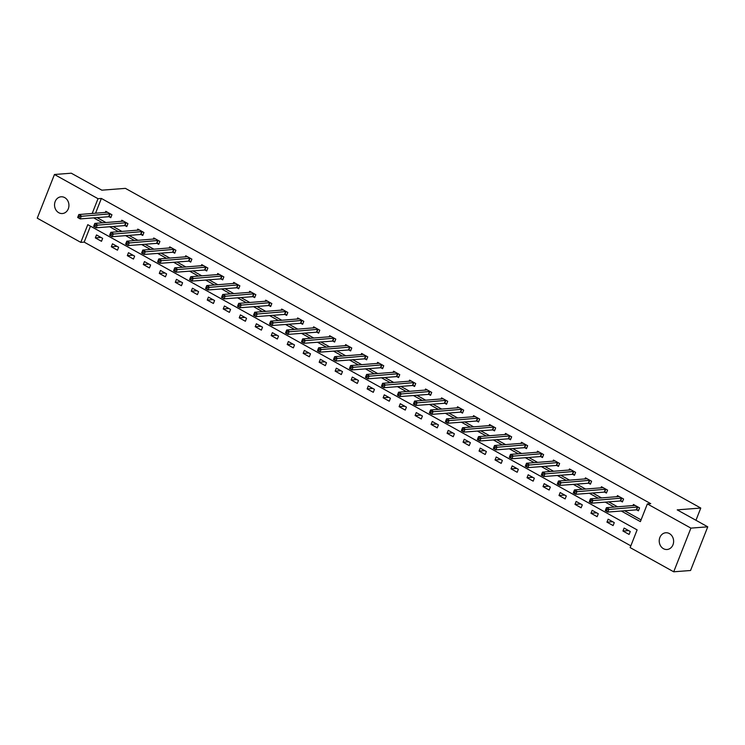 <?xml version="1.0" encoding="UTF-8"?>
<svg xmlns="http://www.w3.org/2000/svg" width="745" height="745" viewBox="0 0 745 745"><rect width="100%" height="100%" fill="white"/><g stroke="black" fill="none" stroke-linecap="round" stroke-linejoin="round"><path stroke-width="1.12" d="M64.713 197.611A8.391 7.199 85.6 0 1 68.838 206.765A8.391 7.199 85.6 0 1 62.384 213.536A8.391 7.199 85.6 0 1 58.762 212.716A8.391 7.199 85.6 0 1 54.636 203.562A8.391 7.199 85.6 0 1 61.09 196.792A8.391 7.199 85.6 0 1 64.713 197.611M669.401 533.578A8.391 7.199 85.6 0 1 673.527 542.732A8.391 7.199 85.6 0 1 667.073 549.503A8.391 7.199 85.6 0 1 663.45 548.683A8.391 7.199 85.6 0 1 659.325 539.529A8.391 7.199 85.6 0 1 665.788 532.759A8.391 7.199 85.6 0 1 669.401 533.578M54.45 174.498L71.287 173.203L101.832 190.18L125.402 188.364L700.775 508.053L677.205 509.859L707.75 526.827L690.55 570.502L673.713 571.797L630.149 547.594L637.124 529.891L87.78 224.664L80.805 242.376L37.25 218.173L54.45 174.498L98.014 198.701L92.175 213.508M90.462 226.154L84.176 242.116L630.838 545.843M84.176 242.116L80.805 242.376M695.96 520.28L700.775 508.053M630.261 531.502L624.114 528.084L622.95 531.036L629.106 534.444L630.261 531.502M614.271 522.618L608.125 519.2L606.961 522.152L613.116 525.57L614.271 522.618M598.291 513.733L592.135 510.316L590.971 513.268L597.127 516.685L598.291 513.733M582.301 504.849L576.146 501.432L574.991 504.384L581.137 507.801L582.301 504.849M566.312 495.965L560.165 492.547L559.001 495.5L565.148 498.917L566.312 495.965M550.322 487.081L544.176 483.663L543.012 486.615L549.158 490.033L550.322 487.081M534.333 478.197L528.186 474.779L527.022 477.731L533.169 481.149L534.333 478.197M518.343 469.313L512.197 465.895L511.033 468.847L517.179 472.265L518.343 469.313M502.354 460.429L496.207 457.011L495.043 459.963L501.199 463.381L502.354 460.429M486.364 451.545L480.218 448.136L479.054 451.079L485.209 454.497L486.364 451.545M470.384 442.67L464.228 439.252L463.064 442.195L469.22 445.612L470.384 442.67M454.394 433.786L448.239 430.368L447.084 433.32L453.23 436.728L454.394 433.786M438.405 424.901L432.258 421.484L431.094 424.436L437.24 427.853L438.405 424.901M422.415 416.017L416.269 412.6L415.105 415.552L421.251 418.969L422.415 416.017M406.425 407.133L400.279 403.716L399.115 406.668L405.261 410.085L406.425 407.133M390.436 398.249L384.29 394.831L383.126 397.783L389.272 401.201L390.436 398.249M374.446 389.365L368.3 385.947L367.136 388.899L373.292 392.317L374.446 389.365M358.466 380.481L352.31 377.063L351.146 380.015L357.302 383.433L358.466 380.481M342.476 371.597L336.321 368.179L335.157 371.131L341.312 374.549L342.476 371.597M326.487 362.713L320.331 359.295L319.177 362.247L325.323 365.665L326.487 362.713M310.497 353.828L304.351 350.42L303.187 353.363L309.333 356.781L310.497 353.828M294.508 344.954L288.362 341.536L287.197 344.488L293.344 347.896L294.508 344.954M278.518 336.07L272.372 332.652L271.208 335.604L277.354 339.022L278.518 336.07M262.529 327.185L256.382 323.768L255.218 326.72L261.365 330.137L262.529 327.185M246.539 318.301L240.393 314.884L239.229 317.836L245.384 321.253L246.539 318.301M230.559 309.417L224.403 305.999L223.239 308.952L229.395 312.369L230.559 309.417M214.569 300.533L208.414 297.115L207.25 300.067L213.405 303.485L214.569 300.533M198.58 291.649L192.424 288.231L191.269 291.183L197.416 294.601L198.58 291.649M182.59 282.765L176.444 279.347L175.28 282.299L181.426 285.717L182.59 282.765M166.601 273.881L160.454 270.463L159.29 273.415L165.437 276.833L166.601 273.881M150.611 264.997L144.465 261.588L143.301 264.531L149.447 267.949L150.611 264.997M134.621 256.112L128.475 252.704L127.311 255.647L133.457 259.064L134.621 256.112M118.632 247.238L112.486 243.82L111.322 246.772L117.477 250.18L118.632 247.238M102.652 238.353L96.496 234.936L95.332 237.888L101.488 241.306L102.652 238.353M621.293 511.023L640.383 521.621L647.358 503.918L650.72 503.657L101.376 198.44L95.546 213.247M97.046 217.615L105.948 222.559M113.035 226.499L121.938 231.444M129.025 235.383L137.927 240.328M145.014 244.267L153.917 249.212M161.004 253.151L169.897 258.096M176.993 262.035L185.887 266.98M192.974 270.919L201.876 275.864M208.963 279.794L217.866 284.748M224.953 288.678L233.856 293.623M240.942 297.562L249.845 302.507M256.932 306.446L265.835 311.391M272.921 315.331L281.824 320.276M288.911 324.215L297.804 329.16M304.901 333.099L313.794 338.044M320.881 341.983L329.784 346.928M336.87 350.867L345.773 355.812M352.86 359.751L361.763 364.696M368.849 368.635L377.752 373.58M384.839 377.51L393.742 382.455M400.829 386.394L409.731 391.339M416.818 395.278L425.712 400.223M432.808 404.163L441.701 409.107M448.788 413.047L457.691 417.992M464.778 421.931L473.68 426.876M480.767 430.815L489.67 435.76M496.757 439.699L505.659 444.644M512.746 448.583L521.649 453.528M528.736 457.467L537.639 462.412M544.725 466.342L553.619 471.296M560.715 475.226L569.608 480.171M576.695 484.11L585.598 489.055M592.685 492.994L601.587 497.939M608.674 501.879L617.577 506.824M624.664 510.763L641.072 519.88M636.742 509.925L638.4 510.846L639.564 507.894L633.418 504.477L632.952 505.641M620.753 501.04L622.41 501.962L623.574 499.01L617.428 495.593L616.962 496.757M604.763 492.156L606.421 493.078L607.585 490.126L601.439 486.709L600.973 487.882M588.774 483.272L590.431 484.194L591.595 481.242L585.449 477.824L584.983 478.998M572.784 474.388L574.451 475.31L575.606 472.358L569.459 468.94L569.003 470.114M556.804 465.504L558.461 466.426L559.625 463.474L553.47 460.056L553.014 461.229M540.814 456.62L542.472 457.542L543.636 454.59L537.48 451.172L537.024 452.345M524.825 447.736L526.482 448.658L527.646 445.706L521.491 442.288L521.034 443.461M508.835 438.852L510.493 439.774L511.657 436.821L505.51 433.413L505.045 434.577M492.845 429.967L494.503 430.889L495.667 427.937L489.521 424.529L489.055 425.693M476.856 421.083L478.514 422.005L479.678 419.062L473.531 415.645L473.066 416.809M460.866 412.209L462.524 413.13L463.688 410.178L457.542 406.761L457.076 407.925M444.877 403.324L446.544 404.246L447.698 401.294L441.552 397.877L441.096 399.041M428.897 394.44L430.554 395.362L431.718 392.41L425.563 388.992L425.106 390.166M412.907 385.556L414.565 386.478L415.729 383.526L409.573 380.108L409.117 381.282M396.917 376.672L398.575 377.594L399.739 374.642L393.584 371.224L393.127 372.398M380.928 367.788L382.585 368.71L383.75 365.758L377.603 362.34L377.138 363.513M364.938 358.904L366.596 359.826L367.76 356.874L361.614 353.456L361.148 354.629M348.949 350.02L350.606 350.942L351.77 347.99L345.624 344.572L345.159 345.745M332.959 341.135L334.617 342.057L335.781 339.105L329.635 335.697L329.169 336.861M316.97 332.251L318.637 333.173L319.791 330.231L313.645 326.813L313.189 327.977M300.989 323.377L302.647 324.289L303.811 321.346L297.655 317.929L297.199 319.093M285 314.492L286.657 315.414L287.821 312.462L281.666 309.045L281.21 310.209M269.01 305.608L270.668 306.53L271.832 303.578L265.676 300.161L265.22 301.334M253.021 296.724L254.678 297.646L255.842 294.694L249.696 291.276L249.23 292.45M237.031 287.84L238.689 288.762L239.853 285.81L233.707 282.392L233.241 283.566M221.042 278.956L222.699 279.878L223.863 276.926L217.717 273.508L217.251 274.681M205.052 270.072L206.71 270.994L207.874 268.042L201.727 264.624L201.262 265.797M189.062 261.188L190.729 262.11L191.884 259.158L185.738 255.74L185.282 256.913M173.082 252.304L174.74 253.226L175.904 250.273L169.748 246.856L169.292 248.029M157.093 243.419L158.75 244.341L159.914 241.389L153.759 237.981L153.302 239.145M141.103 234.535L142.761 235.457L143.925 232.514L137.769 229.097L137.313 230.261M125.113 225.661L126.771 226.582L127.935 223.63L121.789 220.213L121.323 221.377M109.124 216.776L110.781 217.698L111.946 214.746L105.799 211.329L105.334 212.493M707.75 526.827L690.913 528.121L673.713 571.797M101.376 198.44L98.014 198.701M647.358 503.918L690.913 528.121M93.684 217.875L102.577 222.82M109.664 226.759L118.567 231.704M125.654 235.643L134.556 240.588M141.643 244.528L150.546 249.473M157.633 253.402L166.535 258.357M173.622 262.287L182.525 267.231M189.612 271.171L198.515 276.116M205.601 280.055L214.504 285M221.591 288.939L230.484 293.884M237.571 297.823L246.474 302.768M253.561 306.707L262.464 311.652M269.55 315.591L278.453 320.536M285.54 324.475L294.443 329.42M301.529 333.36L310.432 338.304M317.519 342.244L326.422 347.189M333.509 351.119L342.411 356.073M349.498 360.003L358.392 364.948M365.478 368.887L374.381 373.832M381.468 377.771L390.371 382.716M397.458 386.655L406.36 391.6M413.447 395.539L422.35 400.484M429.437 404.423L438.339 409.368M445.426 413.307L454.329 418.252M461.416 422.192L470.319 427.136M477.405 431.076L486.299 436.021M493.386 439.96L502.288 444.905M509.375 448.835L518.278 453.779M525.365 457.719L534.267 462.664M541.354 466.603L550.257 471.548M557.344 475.487L566.247 480.432M573.333 484.371L582.236 489.316M589.323 493.255L598.226 498.2M605.312 502.139L614.206 507.084M628.64 530.598L622.95 531.036M612.651 521.714L606.961 522.152M596.661 512.83L590.971 513.268M580.672 503.946L574.991 504.384M564.682 495.062L559.001 495.5M548.702 486.178L543.012 486.615M532.712 477.294L527.022 477.731M516.723 468.409L511.033 468.847M500.733 459.525L495.043 459.963M484.744 450.651L479.054 451.079M468.754 441.766L463.064 442.195M452.764 432.882L447.084 433.32M436.775 423.998L431.094 424.436M420.795 415.114L415.105 415.552M404.805 406.23L399.115 406.668M388.815 397.346L383.126 397.783M372.826 388.462L367.136 388.899M356.836 379.578L351.146 380.015M340.847 370.693L335.157 371.131M324.857 361.809L319.177 362.247M308.868 352.934L303.187 353.363M292.887 344.05L287.197 344.488M276.898 335.166L271.208 335.604M260.908 326.282L255.218 326.72M244.919 317.398L239.229 317.836M228.929 308.514L223.239 308.952M212.94 299.63L207.25 300.067M196.95 290.746L191.269 291.183M180.96 281.861L175.28 282.299M164.98 272.977L159.29 273.415M148.991 264.093L143.301 264.531M133.001 255.218L127.311 255.647M117.012 246.334L111.322 246.772M101.022 237.45L95.332 237.888M638.642 510.232L636.258 509.869L607.836 512.057L605.275 510.632L606.439 507.68L635.075 505.399M605.983 509.058L606.439 507.68L609 509.105L607.836 512.057L606.542 510.809L607.007 509.627L605.983 509.058L605.517 510.241L606.542 510.809M637.906 506.972L607.007 509.627M622.652 501.348L620.268 500.985L591.847 503.173L589.286 501.748L590.45 498.796L619.086 496.515M589.993 500.174L590.45 498.796L593.011 500.221L591.847 503.173L590.552 501.925L591.018 500.742L589.993 500.174L589.528 501.357L590.552 501.925M621.917 498.088L591.018 500.742M603.059 487.668L574.46 489.912L577.021 491.337L575.857 494.289L573.296 492.864L574.46 489.912L573.538 492.473L574.563 493.041L575.028 491.868L574.004 491.29M605.927 489.204L575.028 491.868M606.663 492.464L604.279 492.11L575.857 494.289L574.563 493.041M590.673 483.579L588.289 483.226L559.877 485.405L557.307 483.98L558.471 481.028L587.107 478.746M558.014 482.406L558.471 481.028L561.032 482.453L559.877 485.405L558.573 484.157L559.039 482.983L558.014 482.406L557.549 483.589L558.573 484.157M589.938 480.32L559.039 482.983M574.684 474.695L572.3 474.341L543.887 476.521L541.326 475.096L542.481 472.144L571.117 469.862M542.025 473.531L542.481 472.144L545.042 473.569L543.887 476.521L542.593 475.273L543.049 474.099L542.025 473.531L541.559 474.705L542.593 475.273M573.948 471.436L543.049 474.099M558.703 465.811L556.319 465.457L527.898 467.637L525.337 466.212L526.491 463.26L555.127 460.978M526.044 464.647L526.491 463.26L529.062 464.684L527.898 467.637L526.603 466.398L527.069 465.215L526.044 464.647L525.579 465.821L526.603 466.398M557.958 462.552L527.069 465.215M542.714 456.927L540.33 456.573L511.908 458.752L509.347 457.328L510.511 454.385L539.138 452.094M510.055 455.763L510.511 454.385L513.072 455.8L511.908 458.752L510.614 457.514L511.079 456.331L510.055 455.763L509.589 456.936L510.614 457.514M541.978 453.668L511.079 456.331M526.724 448.052L524.34 447.689L495.919 449.868L493.358 448.453L494.522 445.501L523.158 443.21M494.065 446.879L494.522 445.501L497.083 446.925L495.919 449.868L494.624 448.63L495.09 447.447L494.065 446.879L493.6 448.062L494.624 448.63M525.989 444.784L495.09 447.447M510.735 439.168L508.351 438.805L479.929 440.993L477.368 439.569L478.532 436.617L507.168 434.326M478.076 437.995L478.532 436.617L481.093 438.041L479.929 440.993L478.635 439.746L479.1 438.563L478.076 437.995L477.61 439.178L478.635 439.746M509.999 435.899L479.1 438.563M494.745 430.284L492.361 429.921L463.939 432.109L461.379 430.685L462.543 427.732L491.179 425.451M462.086 429.111L462.543 427.732L465.103 429.157L463.939 432.109L462.645 430.861L463.111 429.679L462.086 429.111L461.621 430.293L462.645 430.861M494.01 427.025L463.111 429.679M478.756 421.4L476.372 421.037L447.95 423.225L445.389 421.8L446.553 418.848L475.189 416.567M446.097 420.227L446.553 418.848L449.114 420.273L447.95 423.225L446.655 421.977L447.121 420.795L446.097 420.227L445.631 421.409L446.655 421.977M478.02 418.141L447.121 420.795M462.766 412.516L460.382 412.153L431.97 414.341L429.399 412.916L430.563 409.964L459.199 407.683M430.107 411.342L430.563 409.964L433.124 411.389L431.97 414.341L430.666 413.093L431.132 411.911L430.107 411.342L429.642 412.525L430.666 413.093M462.03 409.256L431.132 411.911M446.776 403.632L444.392 403.278L415.98 405.457L413.419 404.032L414.574 401.08L443.21 398.798M414.118 402.458L414.574 401.08L417.135 402.505L415.98 405.457L414.686 404.209L415.142 403.026L414.118 402.458L413.652 403.641L414.686 404.209M446.041 400.372L415.142 403.026M430.796 394.748L428.412 394.394L399.99 396.573L397.43 395.148L398.584 392.196L427.22 389.914M398.137 393.574L398.584 392.196L401.155 393.621L399.99 396.573L398.696 395.325L399.162 394.152L398.137 393.574L397.672 394.757L398.696 395.325M430.051 391.488L399.162 394.152M414.807 385.863L412.423 385.51L384.001 387.689L381.44 386.264L382.604 383.312L411.231 381.03M382.148 384.69L382.604 383.312L385.165 384.737L384.001 387.689L382.707 386.441L383.172 385.267L382.148 384.69L381.682 385.873L382.707 386.441M414.071 382.604L383.172 385.267M398.817 376.979L396.433 376.625L368.011 378.805L365.45 377.38L366.615 374.428L395.25 372.146M366.158 375.815L366.615 374.428L369.175 375.853L368.011 378.805L366.717 377.557L367.183 376.383L366.158 375.815L365.693 376.989L366.717 377.557M398.081 373.72L367.183 376.383M382.828 368.095L380.444 367.741L352.022 369.92L349.461 368.496L350.625 365.553L379.261 363.262M350.169 366.931L350.625 365.553L353.186 366.968L352.022 369.92L350.727 368.682L351.193 367.499L350.169 366.931L349.703 368.104L350.727 368.682M382.092 364.836L351.193 367.499M366.838 359.211L364.454 358.857L336.032 361.036L333.471 359.612L334.635 356.669L363.271 354.378M334.179 358.047L334.635 356.669L337.196 358.084L336.032 361.036L334.738 359.798L335.203 358.615L334.179 358.047L333.713 359.23L334.738 359.798M366.102 355.952L335.203 358.615M350.848 350.336L348.464 349.973L320.043 352.152L317.482 350.737L318.646 347.785L347.282 345.494M318.19 349.163L318.646 347.785L321.207 349.209L320.043 352.152L318.748 350.914L319.214 349.731L318.19 349.163L317.724 350.346L318.748 350.914M350.113 347.068L319.214 349.731M334.859 341.452L332.475 341.089L304.062 343.277L301.492 341.853L302.656 338.901L331.292 336.619M302.2 340.279L302.656 338.901L305.217 340.325L304.062 343.277L302.759 342.029L303.224 340.847L302.2 340.279L301.734 341.461L302.759 342.029M334.123 338.183L303.224 340.847M318.869 332.568L316.485 332.205L288.073 334.393L285.512 332.968L286.667 330.016L315.303 327.735M286.21 331.395L286.667 330.016L289.228 331.441L288.073 334.393L286.778 333.145L287.235 331.963L286.21 331.395L285.754 332.577L286.778 333.145M318.134 329.309L287.235 331.963M302.889 323.684L300.505 323.321L272.083 325.509L269.522 324.084L270.677 321.132L299.313 318.851M270.23 322.51L270.677 321.132L273.247 322.557L272.083 325.509L270.789 324.261L271.255 323.079L270.23 322.51L269.764 323.693L270.789 324.261M302.144 320.424L271.255 323.079M286.899 314.8L284.515 314.437L256.094 316.625L253.533 315.2L254.697 312.248L283.324 309.967M254.241 313.626L254.697 312.248L257.258 313.673L256.094 316.625L254.799 315.377L255.265 314.194L254.241 313.626L253.775 314.809L254.799 315.377M286.164 311.54L255.265 314.194M270.91 305.916L268.526 305.562L240.104 307.741L237.543 306.316L238.707 303.364L267.343 301.082M238.251 304.742L238.707 303.364L241.268 304.789L240.104 307.741L238.81 306.493L239.275 305.31L238.251 304.742L237.785 305.925L238.81 306.493M270.174 302.656L239.275 305.31M254.92 297.031L252.536 296.678L224.115 298.857L221.554 297.432L222.718 294.48L251.354 292.198M222.261 295.858L222.718 294.48L225.279 295.905L224.115 298.857L222.82 297.609L223.286 296.435L222.261 295.858L221.796 297.041L222.82 297.609M254.185 293.772L223.286 296.435M238.931 288.147L236.547 287.794L208.125 289.973L205.564 288.548L206.728 285.596L235.364 283.314M206.272 286.983L206.728 285.596L209.289 287.021L208.125 289.973L206.831 288.725L207.296 287.551L206.272 286.983L205.806 288.157L206.831 288.725M238.195 284.888L207.296 287.551M222.941 279.263L220.557 278.909L192.136 281.089L189.575 279.664L190.739 276.712L219.375 274.43M190.282 278.099L190.739 276.712L193.3 278.136L192.136 281.089L190.841 279.85L191.307 278.667L190.282 278.099L189.817 279.273L190.841 279.85M222.206 276.004L191.307 278.667M206.952 270.379L204.568 270.025L176.155 272.204L173.585 270.78L174.749 267.837L203.385 265.546M174.293 269.215L174.749 267.837L177.31 269.252L176.155 272.204L174.851 270.966L175.317 269.783L174.293 269.215L173.827 270.388L174.851 270.966M206.216 267.12L175.317 269.783M190.962 261.504L188.578 261.141L160.166 263.32L157.605 261.905L158.76 258.953L187.395 256.662M158.303 260.331L158.76 258.953L161.32 260.378L160.166 263.32L158.871 262.082L159.328 260.899L158.303 260.331L157.847 261.514L158.871 262.082M190.226 258.236L159.328 260.899M174.982 252.62L172.598 252.257L144.176 254.436L141.615 253.021L142.77 250.069L171.406 247.778M142.323 251.447L142.77 250.069L145.34 251.493L144.176 254.436L142.882 253.198L143.347 252.015L142.323 251.447L141.857 252.629L142.882 253.198M174.237 249.351L143.347 252.015M158.992 243.736L156.608 243.373L128.187 245.561L125.626 244.137L126.79 241.184L155.416 238.903M126.333 242.563L126.79 241.184L129.351 242.609L128.187 245.561L126.892 244.313L127.358 243.131L126.333 242.563L125.868 243.745L126.892 244.313M158.257 240.467L127.358 243.131M143.003 234.852L140.619 234.489L112.197 236.677L109.636 235.252L110.8 232.3L139.436 230.019M110.344 233.679L110.8 232.3L113.361 233.725L112.197 236.677L110.903 235.429L111.368 234.247L110.344 233.679L109.878 234.861L110.903 235.429M142.267 231.593L111.368 234.247M127.013 225.968L124.629 225.605L96.207 227.793L93.647 226.368L94.811 223.416L123.447 221.135M94.354 224.794L94.811 223.416L97.371 224.841L96.207 227.793L94.913 226.545L95.379 225.363L94.354 224.794L93.889 225.977L94.913 226.545M126.278 222.708L95.379 225.363M111.024 217.084L108.64 216.721L80.218 218.909L77.657 217.484L78.821 214.532L107.457 212.25M78.365 215.91L78.821 214.532L81.382 215.957L80.218 218.909L78.923 217.661L79.389 216.478L78.365 215.91L77.899 217.093L78.923 217.661M110.288 213.824L79.389 216.478M637.748 506.945L636.584 509.897M637.422 506.926L636.258 509.869M621.758 498.06L620.594 501.012M621.432 498.042L620.268 500.985M605.769 489.176L604.605 492.128M605.443 489.158L604.279 492.11M589.779 480.292L588.615 483.244M589.453 480.274L588.289 483.226M573.79 471.408L572.626 474.36M573.464 471.389L572.3 474.341M557.8 462.524L556.636 465.476M557.474 462.505L556.319 465.457M541.811 453.64L540.656 456.592M541.485 453.621L540.33 456.573M525.83 444.765L524.666 447.708M525.504 444.737L524.34 447.689M509.841 435.881L508.677 438.824M509.515 435.853L508.351 438.805M493.851 426.997L492.687 429.949M493.525 426.969L492.361 429.921M477.862 418.113L476.698 421.065M477.536 418.085L476.372 421.037M461.872 409.228L460.708 412.181M461.546 409.21L460.382 412.153M445.882 400.344L444.718 403.296M445.557 400.326L444.392 403.278M429.893 391.46L428.729 394.412M429.567 391.442L428.412 394.394M413.903 382.576L412.749 385.528M413.577 382.558L412.423 385.51M397.923 373.692L396.759 376.644M397.597 373.673L396.433 376.625M381.934 364.808L380.769 367.76M381.608 364.789L380.444 367.741M365.944 355.924L364.78 358.876M365.618 355.905L364.454 358.857M349.954 347.049L348.79 349.992M349.629 347.021L348.464 349.973M333.965 338.165L332.801 341.117M333.639 338.137L332.475 341.089M317.975 329.281L316.811 332.233M317.649 329.253L316.485 332.205M301.986 320.397L300.822 323.349M301.66 320.378L300.505 323.321M285.996 311.512L284.841 314.464M285.67 311.494L284.515 314.437M270.016 302.628L268.852 305.58M269.69 302.61L268.526 305.562M254.026 293.744L252.862 296.696M253.7 293.726L252.536 296.678M238.037 284.86L236.873 287.812M237.711 284.841L236.547 287.794M222.047 275.976L220.883 278.928M221.721 275.957L220.557 278.909M206.058 267.092L204.894 270.044M205.732 267.073L204.568 270.025M190.068 258.217L188.904 261.16M189.742 258.189L188.578 261.141M174.079 249.333L172.915 252.276M173.753 249.305L172.598 252.257M158.089 240.449L156.934 243.401M157.763 240.421L156.608 243.373M142.109 231.565L140.945 234.517M141.783 231.537L140.619 234.489M126.119 222.681L124.955 225.633M125.793 222.662L124.629 225.605M110.13 213.796L108.966 216.748M109.804 213.778L108.64 216.721"/></g></svg>
